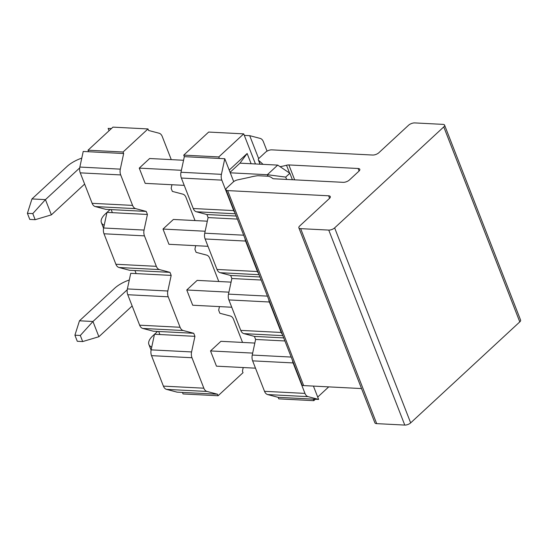 <?xml version="1.0" encoding="UTF-8"?>
<svg xmlns="http://www.w3.org/2000/svg" width="548" height="548" viewBox="0 0 548 548"><rect width="100%" height="100%" fill="white"/><g stroke="black" fill="none" stroke-linecap="round" stroke-linejoin="round"><path stroke-width="0.82" d="M329.601 198.301L328.622 195.794L227.639 190.601A4.685 1.973 158.7 0 1 225.975 189.807A4.685 1.973 158.7 0 1 226.838 187.923L233.208 182.025A4.685 1.973 158.7 0 1 237.305 179.95L249.73 177.271A28.825 12.131 158.7 0 1 257.855 175.716L267.924 176.237L267.335 174.716L285.714 177.093L286.625 179.429M234.839 212.542A7.213 4.774 92.9 0 1 233.695 210.596L221.817 180.128A7.213 4.774 92.9 0 1 221.426 174.339L224.783 158.728L233.701 181.614M244.997 238.592A7.213 4.774 92.9 0 0 245.573 241.058L205.13 238.983A7.213 4.774 92.9 0 1 204.733 233.188L208.089 217.583L237.394 219.09M258.594 273.473A7.213 4.774 92.9 0 1 257.457 271.527L245.573 241.058M268.753 299.53A7.213 4.774 92.9 0 0 269.335 301.996L228.886 299.914A7.213 4.774 92.9 0 1 228.495 294.125L231.852 278.514L261.149 280.021M282.357 334.41A7.213 4.774 92.9 0 1 281.213 332.465L269.335 301.996M230.27 172.812L267.335 174.716L277.72 165.106L239.969 163.16L247.141 153.502L251.128 163.736M359.098 171.01L358.118 168.496A4.685 1.973 158.7 0 1 359.783 169.291A4.685 1.973 158.7 0 1 358.926 171.175L349.371 180.018A4.685 1.973 158.7 0 1 343.164 182.333L273.911 178.778A4.685 1.973 158.7 0 1 272.431 178.278A28.825 12.131 158.7 0 0 268.26 176.196L267.924 176.237M205.158 231.229L163.003 229.064L173.394 219.453L207.315 221.193M104.202 225.269A21.632 9.104 158.7 0 1 101.387 222.611A21.632 9.104 158.7 0 1 105.36 213.926L106.963 212.446M107.024 212.384L110.079 209.562M207.98 246.305L168.948 244.298L163.003 229.064M267.054 151.145L263.362 141.685A7.213 4.774 92.9 0 0 260.225 138.425L249.71 135.664L258.683 158.68M292.509 360.461A7.213 4.774 92.9 0 0 293.091 362.927L252.642 360.851A7.213 4.774 92.9 0 1 252.251 355.056L255.608 339.452L284.905 340.959M313.429 386.093L318.621 399.417L308.099 396.649A7.213 4.774 92.9 0 1 304.969 393.396L293.091 362.927M229.215 170.092L247.141 153.502M239.969 163.16L230.078 172.312M318.621 399.417L278.179 397.341L278.768 398.862L313.826 400.663L315.353 399.252M224.783 158.728L184.334 156.653L180.977 172.257A7.213 4.774 92.9 0 0 181.374 178.045L193.252 208.514A7.213 4.774 92.9 0 0 196.383 211.768L206.904 214.535L208.089 217.583M249.71 135.664L244.312 135.383L255.457 163.955M244.312 135.383L243.723 133.863L208.665 132.061L183.738 155.125L218.796 156.927L219.392 158.454M243.723 133.863L218.796 156.927M183.738 155.125L184.334 156.653M236.202 216.042L206.904 214.535M257.457 271.527L217.008 269.452L205.13 238.983M217.008 269.452A7.213 4.774 92.9 0 0 220.138 272.705L230.66 275.473L231.852 278.514M259.964 276.98L230.66 275.473M281.213 332.465L240.764 330.382L228.886 299.914M240.764 330.382A7.213 4.774 92.9 0 0 243.901 333.636L254.416 336.404L255.608 339.452M283.72 337.911L254.416 336.404M304.969 393.396L264.52 391.32L252.642 360.851M264.52 391.32A7.213 4.774 92.9 0 0 267.657 394.574L278.179 397.341M313.23 399.143L313.826 400.663M317.71 397.067L328.718 386.874M183.559 160.263L149.631 158.516L139.247 168.126L181.402 170.298M139.247 168.126L145.186 183.361L184.224 185.368M231.071 282.131L197.15 280.384L186.765 289.995L228.913 292.166M186.765 289.995L192.704 305.229L231.742 307.236M252.669 353.097L210.521 350.932L216.46 366.167L255.498 368.174M210.521 350.932L220.906 341.322L254.827 343.062M151.714 347.137A21.632 9.104 158.7 0 1 148.898 344.48A21.632 9.104 158.7 0 1 152.871 335.794L154.474 334.314M154.536 334.253L157.591 331.424M177.059 392.142L166.537 389.375A7.213 4.774 -87.1 0 1 163.4 386.121L203.849 388.196A7.213 4.774 -87.1 0 0 206.986 391.45L217.501 394.218L177.059 392.142M151.522 355.652L191.971 357.734A7.213 4.774 -87.1 0 1 191.581 351.939L194.937 336.335L159.879 334.527L154.488 334.253L151.132 349.864A7.213 4.774 -87.1 0 0 151.522 355.652L163.4 386.121M153.303 331.204L142.781 328.437A7.213 4.774 -87.1 0 1 139.644 325.183L180.093 327.266A7.213 4.774 -87.1 0 0 183.231 330.519L193.745 333.287L153.303 331.204M127.766 294.721L168.215 296.797A7.213 4.774 -87.1 0 1 167.825 291.009L171.182 275.397L130.732 273.322L127.376 288.926A7.213 4.774 -87.1 0 0 127.766 294.721L139.644 325.183M129.54 270.274L119.026 267.506A7.213 4.774 -87.1 0 1 115.888 264.252L156.338 266.328A7.213 4.774 -87.1 0 0 159.468 269.582L169.99 272.349L129.54 270.274M104.01 233.784L144.46 235.866A7.213 4.774 -87.1 0 1 144.062 230.071L147.419 214.467L106.976 212.384L103.62 227.995A7.213 4.774 -87.1 0 0 104.01 233.784L115.888 264.252M105.785 209.336L95.263 206.569A7.213 4.774 -87.1 0 1 92.133 203.315L132.582 205.397A7.213 4.774 -87.1 0 0 135.712 208.651L146.234 211.418L105.785 209.336M80.255 172.853L120.704 174.928A7.213 4.774 -87.1 0 1 120.307 169.14L123.663 153.529L83.214 151.454L79.857 167.058A7.213 4.774 -87.1 0 0 80.255 172.853L92.133 203.315M109.059 130.732L108.141 128.383L111.415 128.554M191.971 357.734L203.849 388.196M159.879 334.527L158.694 331.485M194.937 336.335L193.745 333.287M168.215 296.797L180.093 327.266M136.123 273.596L134.938 270.548M171.182 275.397L169.99 272.349M144.46 235.866L156.338 266.328M112.367 212.665L111.176 209.617M147.419 214.467L146.234 211.418M120.704 174.928L132.582 205.397M123.663 153.529L123.067 152.008L88.016 150.207L88.612 151.728M88.016 150.207L112.943 127.136L147.994 128.938L123.067 152.008M147.994 128.938L148.59 130.465L159.112 133.233A7.213 4.774 -87.1 0 1 162.242 136.486L171.271 159.632M171.935 184.738L171.161 188.348L172.346 191.396L182.868 194.163A7.213 4.774 -87.1 0 1 185.998 197.417L195.026 220.563M195.691 245.668L194.917 249.285L196.102 252.333L206.623 255.101A7.213 4.774 -87.1 0 1 209.761 258.355L218.782 281.501M219.453 306.606L218.673 310.216L219.864 313.264L230.379 316.032A7.213 4.774 -87.1 0 1 233.517 319.285L242.538 342.432M243.209 367.537L242.428 371.154L243.024 372.674L218.097 395.745L217.501 394.218M218.097 395.745L183.046 393.944L182.45 392.416M81.782 158.112A21.632 9.104 -21.3 0 0 67.062 166.448L31.962 198.931L45.443 199.63L79.713 167.907M32.791 213.597L27.4 213.323L29.777 219.419L35.168 219.693L32.791 213.597L45.443 199.63L51.382 214.857L84.632 184.087M291.858 179.696L292.242 179.34L289.865 173.25L285.714 177.093M277.72 165.106L289.865 173.25M51.382 214.857L35.168 219.693M27.4 213.323L31.962 198.931M129.301 279.98A21.632 9.104 -21.3 0 0 114.58 288.317L79.474 320.799L92.954 321.491L127.225 289.776M80.309 335.465L74.912 335.191L77.289 341.281L82.68 341.562L80.309 335.465L92.954 321.491L98.893 336.725L132.15 305.955M98.893 336.725L82.68 341.562M74.912 335.191L79.474 320.799M289.563 173.045L286.515 165.243A28.859 12.152 158.7 0 1 280.049 166.667M263.061 164.352L258.642 160.331A4.685 1.973 158.7 0 1 258.368 159.954A4.685 1.973 158.7 0 1 259.231 158.077L265.602 152.173A4.685 1.973 158.7 0 1 271.808 149.857L372.791 155.05A4.685 1.973 158.7 0 0 378.867 152.721L408.568 125.232A4.685 1.973 158.7 0 1 414.905 122.923L442.996 124.369A4.446 1.87 158.7 0 1 444.579 125.122L520.6 320.107A4.446 1.87 158.7 0 1 519.785 321.895L410.664 422.878A4.446 1.87 158.7 0 1 404.773 425.077L376.688 423.631A4.685 1.973 158.7 0 1 374.887 422.83L298.859 227.845A4.685 1.973 158.7 0 1 299.722 225.961L329.43 198.472A4.685 1.973 158.7 0 0 330.286 196.588A4.685 1.973 158.7 0 0 328.622 195.794M376.688 423.631L300.66 228.646A4.685 1.973 158.7 0 1 298.859 227.845M358.118 168.496L288.865 164.934A4.685 1.973 158.7 0 0 286.515 165.243M260.149 164.201L258.642 160.331M444.579 125.122A4.446 1.87 158.7 0 1 443.764 126.91L334.643 227.893A4.446 1.87 158.7 0 1 328.752 230.091L300.66 228.646M361.522 388.566L303.667 385.587A4.685 1.973 158.7 0 1 301.996 384.792L225.975 189.807M221.426 174.339L180.977 172.257M221.817 180.128L181.374 178.045M233.695 210.596L193.252 208.514M235.318 213.775L196.383 211.768M243.668 235.195L204.733 233.188M259.074 274.706L220.138 272.705M267.431 296.126L228.495 294.125M282.837 335.636L243.901 333.636M291.187 357.063L252.251 355.056M308.099 396.649L267.657 394.574M166.537 389.375L206.986 391.45M151.132 349.864L191.581 351.939M142.781 328.437L183.231 330.519M127.376 288.926L167.825 291.009M119.026 267.506L159.468 269.582M103.62 227.995L144.062 230.071M95.263 206.569L135.712 208.651M79.857 167.058L120.307 169.14M294.673 179.847L288.865 164.934M519.785 321.895L443.764 126.91M410.664 422.878L334.643 227.893M404.773 425.077L328.752 230.091M303.667 385.587L227.639 190.601M103.572 228.221L101.387 222.611M151.084 350.09L148.898 344.48M260.019 164.195L258.368 159.954"/></g></svg>
